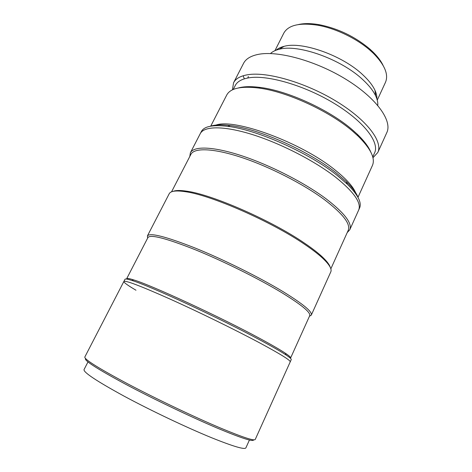 <?xml version="1.0" encoding="UTF-8"?>
<svg xmlns="http://www.w3.org/2000/svg" width="472" height="472" viewBox="0 0 472 472"><rect width="100%" height="100%" fill="white"/><g stroke="black" fill="none" stroke-linecap="round" stroke-linejoin="round"><path stroke-width="0.71" d="M377.771 105.427C378.019 102.625 377.34 99.48 375.736 95.999C373.364 90.931 369.175 85.597 363.174 80.01C341.663 59.342 298.015 43.772 279.111 49.294C275.394 50.197 272.509 51.619 270.462 53.554M376.91 98.961C377.057 96.347 376.402 93.456 374.951 90.282C372.709 85.45 368.768 80.393 363.133 75.113C342.943 55.602 302.074 41.07 284.085 46.356C280.698 47.188 278.026 48.474 276.067 50.209M377.252 100.135L385.476 82.323C388.781 74.552 384.751 64.888 373.382 53.33L370.349 50.545C356.873 38.621 335.798 28.432 318.087 25.282C299.75 22.426 288.315 25.051 283.784 33.164L274.934 50.675M298.505 24.532C304.31 23.216 311.378 23.299 319.703 24.78C338.412 28.633 355.091 36.698 369.735 48.964L372.644 51.643C377.476 56.363 380.963 60.953 383.099 65.425M358 197.296L372.414 165.483C375.517 158.45 370.744 148.656 358.095 136.101L352.92 131.446C329.657 111.209 286.722 91.503 258.644 88.028C240.95 85.916 230.306 88.258 226.725 95.055L210.742 126.112M355.558 192.541C352.755 186.157 345.905 178.628 335.014 169.95C301.378 142.509 234.578 118.106 215.993 125.074M370.732 151.937C368.52 146.656 364.077 140.792 357.404 134.343L352.348 129.788C329.662 110.023 287.89 90.854 260.455 87.473C251.257 86.252 243.9 86.411 238.384 87.957M372.738 156.958L374.591 152.869C379.724 142.455 364.065 121.534 334.394 103.515C304.8 85.461 267.571 74.694 248.95 77.809C241.847 78.971 237.28 81.544 235.257 85.515L233.209 89.503M372.939 157.784L377.795 152.491C383.134 141.659 366.962 119.912 336.164 101.203C305.455 82.464 266.827 71.402 247.617 74.753C240.337 75.998 235.652 78.671 233.563 82.771L232.43 89.863M377.795 152.491L386.804 132.614C392.509 120.95 376.874 98.436 346.43 79.615C316.075 60.758 277.501 50.28 258.001 54.433C250.614 55.979 245.794 58.959 243.546 63.366L233.563 82.771M248.372 76.482L247.765 78.01M243.151 75.768L244.325 78.848M253.617 439.798C253.688 442.105 241.971 438.37 218.465 428.606C192.175 417.537 153.89 399.271 125.906 384.403C97.285 368.98 83.827 360.36 85.538 358.549M285.43 353.28C280.327 349.858 271.913 344.985 260.184 338.654C220.489 317.078 151.005 284.976 133.582 279.872C129.263 278.504 126.968 278.114 126.679 278.716L147.942 237.534C150.42 234.206 166.15 238.26 195.113 249.682C223.126 261.046 258.514 278.616 281.572 292.54C301.573 304.829 310.948 312.553 309.691 315.727L290.622 357.971C290.917 357.375 289.183 355.811 285.43 353.28L285.991 354.95C289.773 357.475 291.519 359.033 291.236 359.617L290.215 361.877C290.705 360.437 280.38 354.029 259.24 342.648C234.885 329.639 198.258 311.726 169.89 298.982C140.65 285.991 125.31 280.15 123.87 281.459L84.807 357.044C84.358 359.393 98.613 368.302 127.576 383.777C155.825 398.681 193.697 416.723 219.799 427.75C242.514 437.237 254.331 441.131 255.246 439.438L290.215 361.877C290.705 360.437 280.38 354.029 259.24 342.648C234.885 329.639 198.258 311.726 169.89 298.982C140.65 285.991 125.31 280.15 123.87 281.459C123.699 282.462 127.735 285.383 135.983 290.227M249.434 440.01L245.888 447.845C244.797 449.869 233.315 446.477 211.456 437.674C186.499 427.479 150.662 410.457 124.036 396.12C96.725 381.169 83.391 372.331 84.028 369.6L87.969 361.953M210.37 126.236C214.931 124.667 221.569 124.437 230.277 125.54C258.691 128.744 309.166 151.164 336.235 172.923L346.312 181.637C352.59 187.773 356.531 193.119 358.136 197.668M347.197 232.613L349.764 229.805L358.632 210.14C361.658 203.025 354.065 192.11 335.84 177.395C314.706 160.887 280.457 143.281 251.995 134.437C223.492 125.57 204.046 126.042 200.293 133.594C204.046 126.036 223.498 125.57 252.018 134.443C280.486 143.299 314.747 160.911 335.875 177.419C354.071 192.128 361.658 203.031 358.632 210.14L359.552 208.093C361.989 202.695 357.9 194.712 347.274 184.145L336.902 175.2C309.018 152.839 256.874 129.67 227.716 126.349C212.837 124.584 204.04 126.337 201.32 131.6L190.387 152.757L189.779 156.509M330.211 267.24C329.391 264.467 326.571 260.851 321.757 256.39C317.438 252.42 311.679 248.006 304.487 243.133C272.002 220.719 212.182 194.547 186.947 191.225C180.457 190.216 175.873 190.257 173.189 191.337M309.449 316.258L311.296 315.125L330.795 271.872C332.105 269.04 329.267 264.367 322.282 257.848C317.904 253.836 312.069 249.369 304.77 244.431C271.795 221.722 210.996 195.107 185.478 191.715C176.032 190.287 170.604 190.965 169.2 193.75L147.417 235.9L147.677 238.053M311.296 315.125C312.594 311.874 303.136 304.021 282.923 291.566C259.588 277.424 223.698 259.594 195.284 248.095C165.902 236.543 149.948 232.478 147.417 235.9M285.991 354.95C280.828 351.51 272.291 346.59 260.385 340.182C220.082 318.34 149.471 285.684 131.924 280.468C127.593 279.076 125.286 278.675 125.009 279.259L123.87 281.459M330.848 268.833L348.2 230.395C350.861 224.1 342.991 213.893 324.6 199.774C303.313 183.938 269.235 166.545 241.18 157.323C213.078 148.084 194.198 147.671 190.894 154.356L171.548 191.827M349.764 229.805C352.478 223.398 344.542 213.037 325.957 198.724C304.416 182.64 269.86 164.993 241.404 155.666C212.896 146.314 193.75 145.954 190.387 152.757M374.951 90.282L375.736 95.999M319.703 24.78L318.087 25.282M369.735 48.964L370.349 50.545M284.085 46.356L279.111 49.294M357.404 134.343L358.095 136.101M260.455 87.473L258.644 88.028M346.312 181.637L347.274 184.145M230.277 125.54L227.716 126.349M321.757 256.39L322.282 257.848M133.582 279.872L131.924 280.468M186.947 191.225L185.478 191.715"/></g></svg>
